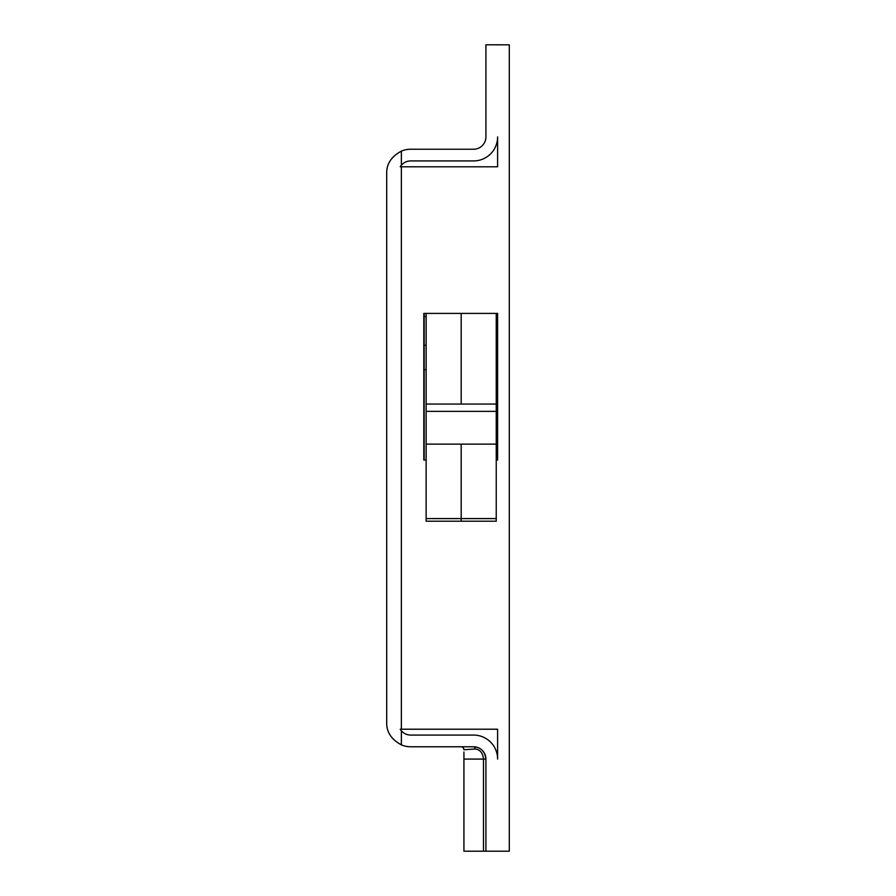 <?xml version="1.0" encoding="UTF-8"?>
<svg xmlns="http://www.w3.org/2000/svg" width="896" height="896" viewBox="0 0 896 896"><rect width="100%" height="100%" fill="white"/><g stroke="black" fill="none" stroke-linecap="round" stroke-linejoin="round"><path stroke-width="1.34" d="M424.178 313.41L424.178 460.018M424.178 319.659L423.808 313.41L497.605 313.41L497.605 460.018L496.238 460.018M426.138 316.534L424.178 316.534M426.138 369.701L424.178 369.701L426.138 369.701M426.138 518.594L461.182 518.594L461.182 521.214L426.138 521.214L426.138 404.062L461.182 404.062L461.182 313.41M426.138 404.062L426.138 313.41M426.138 460.018L423.808 460.018L423.808 313.41M461.182 521.214L496.238 521.214L496.238 313.41M401.363 166.79L497.605 166.79L497.605 136.92A24.002 24.002 0 0 1 473.603 160.922L410.715 160.922A12.32 12.32 0 0 0 401.363 165.211L400.221 166.79L401.363 166.79L401.363 729.21L497.605 729.21L497.605 759.08A24.002 24.002 0 0 0 473.603 735.078L451.606 735.078M496.238 411.253L497.605 411.253M460.947 746.771A2.968 2.968 0 0 1 463.926 749.739L475.182 748.978C479.998 749.538 482.776 752.909 483.493 759.08L485.912 759.08L485.912 851.2L509.298 851.2L509.298 44.822L485.912 44.8L485.912 136.92A12.32 12.32 0 0 1 473.603 149.229L410.715 149.229A24.002 24.002 0 0 0 401.363 151.122L401.363 165.211M401.363 151.122C391.384 156.576 386.501 163.946 386.702 173.242L386.702 722.758C386.501 732.054 391.384 739.424 401.363 744.878A24.002 24.002 0 0 0 410.715 746.771L473.603 746.771A2.968 1.635 -90 0 1 475.182 748.978M401.363 729.21L400.221 729.21L401.363 730.789A12.32 12.32 0 0 0 410.715 735.078L473.603 735.078M485.912 759.08A12.32 12.32 0 0 0 473.603 746.771C480.749 747.23 484.848 751.341 485.912 759.08M463.926 752.002L463.926 851.2L485.912 851.2M426.138 345.274L424.178 345.274M496.238 518.594L461.182 518.594L461.182 444.125L496.238 444.125M426.138 444.125L461.182 444.125M426.138 411.342L496.238 411.342M461.182 404.051L496.238 404.051M401.363 730.789L401.363 744.878M463.926 759.08L483.493 759.08L483.493 851.2"/></g></svg>
